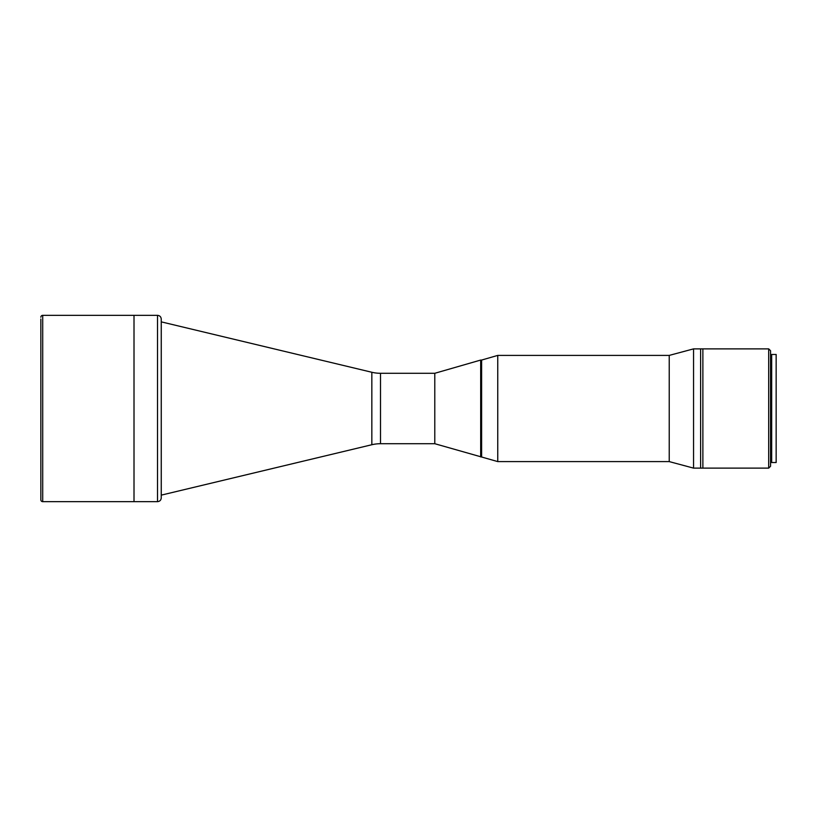 <?xml version="1.0" encoding="UTF-8"?>
<svg xmlns="http://www.w3.org/2000/svg" width="817" height="817" viewBox="0 0 817 817"><rect width="100%" height="100%" fill="white"/><g stroke="black" fill="none" stroke-linecap="round" stroke-linejoin="round"><path stroke-width="1.23" d="M480.682 456.938L480.682 360.062L434.787 373.287L434.787 443.713L434.787 373.287L380.508 373.287L380.508 443.713L434.787 443.713L497.757 461.595L669.225 461.595L693.562 468.121L702.875 468.121L702.875 348.879L693.562 348.879L693.562 468.121M380.508 373.287A37.265 37.265 0 0 1 371.837 372.266L161.266 321.867L161.266 495.133L371.837 444.734A37.265 37.265 0 0 1 380.508 443.713M42.709 501.658L134.008 501.658L134.008 315.342L134.008 501.658L157.518 501.658L157.518 315.342L42.709 315.342L42.709 501.658A1.859 1.859 0 0 1 40.85 499.79L40.85 497.931M40.85 319.069L40.85 499.79M40.85 317.21A1.859 1.859 0 0 1 42.709 315.342M480.682 360.062L481.611 360.062L481.611 456.938L481.611 360.062L497.757 355.405L497.757 461.595M497.757 355.405L669.225 355.405L669.225 461.595M157.518 501.658C159.785 501.434 161.02 500.198 161.245 497.931L161.245 319.069C161.02 316.802 159.785 315.566 157.518 315.342M770.564 350.738L770.564 466.262L768.695 468.121L768.695 348.879L770.564 350.738M768.695 348.879L700.618 348.879L700.618 468.121L768.695 468.121M771.677 354.466L771.677 462.534L776.15 462.534L776.15 354.466L771.677 354.466M371.837 372.266L371.837 444.734M669.225 355.405L693.562 348.879M770.564 355.865L771.677 355.865M770.564 461.135L771.677 461.135"/></g></svg>
